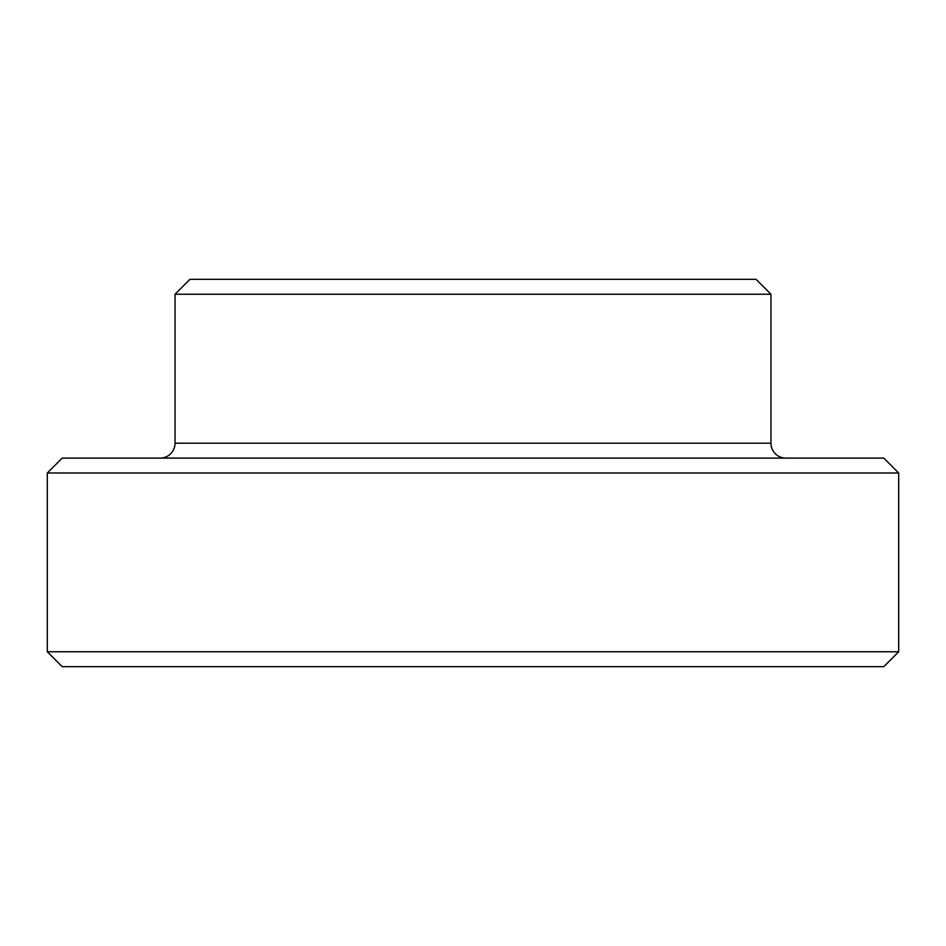 <?xml version="1.0" encoding="UTF-8"?>
<svg xmlns="http://www.w3.org/2000/svg" width="946" height="946" viewBox="0 0 946 946"><rect width="100%" height="100%" fill="white"/><g stroke="black" fill="none" stroke-linecap="round" stroke-linejoin="round"><path stroke-width="1.42" d="M785.854 458.101A14.9 14.9 0 0 1 770.955 443.201L770.955 294.23L175.045 294.23L175.045 443.201L770.955 443.201M160.146 458.101A14.9 14.9 0 0 0 175.045 443.201M175.045 294.23L189.945 279.33L756.055 279.33L770.955 294.23M898.7 651.77L883.801 666.67L62.2 666.67L47.3 651.77L898.7 651.77L898.7 473L47.3 473L62.2 458.101L883.801 458.101L898.7 473M47.3 651.77L47.3 473"/></g></svg>
